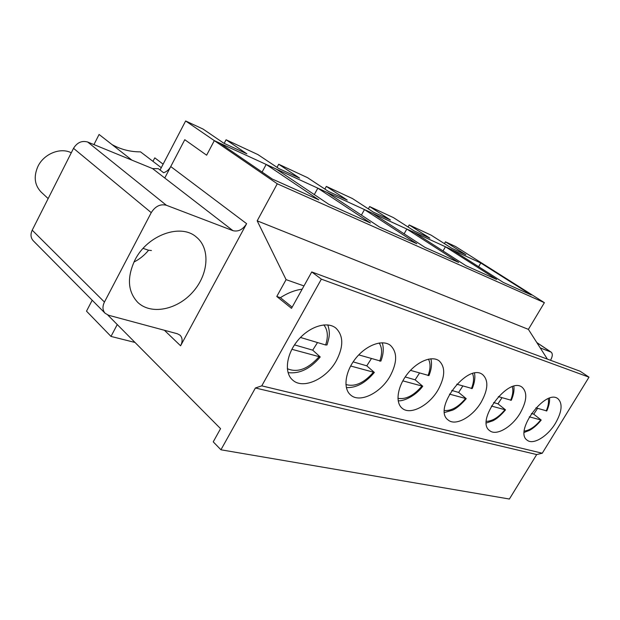 <?xml version="1.0" encoding="UTF-8"?>
<svg xmlns="http://www.w3.org/2000/svg" width="620" height="620" viewBox="0 0 620 620"><rect width="100%" height="100%" fill="white"/><g stroke="black" fill="none" stroke-linecap="round" stroke-linejoin="round"><path stroke-width="0.93" d="M540.229 347.913L551.141 352.129C552.839 353.71 552.637 356.423 550.529 360.29M105.16 313.309L108.593 315.255L177.405 333.769L180.118 335.25C182.582 337.931 182.745 341.442 180.598 345.79L246.613 223.673L170.74 166.555C169.058 169.617 166.695 171.678 163.626 172.74L158.348 168.694L152.551 168.586L87.684 142.034C81.879 140.383 77.167 142.484 73.532 148.327L32.209 230.183C30.318 234.345 30.682 237.879 33.286 240.8L105.16 313.309C102.525 310.333 102.284 306.59 104.439 302.056L151.249 212.637C155.31 206.22 160.355 203.755 166.377 205.267L232.973 230.671L152.551 168.586M170.74 166.555L184.775 139.709L206.631 155.194L214.319 140.632L277.272 183.791L257.184 220.836L286.091 279.635L276.784 296.476L291.501 308.341L311.752 271.94L321.354 279.155L261.764 385.849L255.401 387.981L220.937 449.787L213.233 441.843L220.565 428.653L107.756 314.983L117.258 324.554L110.996 336.42L86.506 311.163L92.202 300.235M246.613 223.673C242.823 229.625 238.274 231.958 232.973 230.671M134.935 260.044C147.335 234.972 180.815 223.092 196.323 237.034C210.676 248.558 208.568 274.575 192.758 292.09C177.18 309.814 151.156 315.216 137.78 302.413C127.728 291.625 126.782 277.497 134.935 260.044M164.757 178.01L184.775 139.709L206.631 155.194L214.319 140.632L219.891 143.189L272.312 179.056L318.82 199.873L266.181 164.447L276.226 169.058L328.879 204.375L370.427 222.968L317.828 188.17L326.88 192.324L379.44 226.998L416.787 243.714L364.483 209.591L372.682 213.358L424.909 247.349L458.653 262.454L406.829 229.036L414.292 232.461L466.015 265.748L496.659 279.465L445.439 246.768L452.259 249.899L503.363 282.464L531.317 294.973L480.787 263.004L483.925 264.446L544.383 302.669L528.395 329.367L547.39 359.127M311.752 271.94L580.157 371.248L589 377.169L542.26 453.228L536.695 454.553L509.392 499.03L220.937 449.787M276.784 296.476L280.395 297.678C287.734 292.942 294.988 290.113 302.149 289.191M280.395 297.678L292.167 307.148M262.082 172.058L266.181 164.447M336.35 360.685C326.407 379.076 302.955 389.825 292.625 380.037C283.991 372.721 286.231 354.229 297.856 340.388C309.365 326.446 327.073 320.928 335.823 328.042C343.542 335.591 343.72 346.471 336.35 360.685M314.301 194.595L317.828 188.17M390.143 376.061C380.726 393.034 359.825 403.387 350.664 395.033C342.852 388.694 345.046 371.574 355.748 358.321C366.343 344.983 382.532 339.132 390.414 345.356C397.451 352.175 397.358 362.413 390.143 376.061M361.406 215.101L364.483 209.591M438.139 389.779C429.203 405.55 410.363 415.509 402.202 408.293C395.118 402.736 397.311 386.81 407.247 374.139C417.089 361.382 431.985 355.345 439.107 360.84C445.524 367.032 445.199 376.681 438.139 389.779M404.116 233.817L406.829 229.036M481.229 402.093C472.727 416.834 455.599 426.405 448.283 420.096C431.9 409.254 467.922 361.925 482.802 374.751C488.653 380.409 488.126 389.523 481.229 402.093M443.029 250.953L445.439 246.768M520.134 413.207C512.019 427.056 496.325 436.255 489.746 430.691C474.765 421.12 508.679 375.79 522.211 387.322C527.558 392.507 526.868 401.14 520.134 413.207M286.091 279.635L303.963 285.936M478.625 266.701L480.787 263.004M555.435 423.297C547.677 436.348 533.208 445.207 527.248 440.246C513.507 431.745 545.592 388.306 557.946 398.73C562.836 403.504 561.999 411.696 555.435 423.297M257.184 220.836L528.395 329.367M277.272 183.791L544.383 302.669M255.401 387.981L536.695 454.553M261.764 385.849L542.26 453.228M321.354 279.155L589 377.169M549.537 398.218C549.793 402 548.878 406.232 546.786 410.921L535.928 407.859M529.317 416.834L541.214 420.05L533.735 414.183L537.594 408.355M531.425 413.517L533.735 414.183M513.864 386.306C514.391 390.429 513.538 395.087 511.299 400.28L498.333 396.622M491.396 406.046L505.525 409.867L497.976 403.829L501.991 397.714M493.59 402.558L497.976 403.829M474.509 373.217C475.362 377.712 474.602 382.819 472.223 388.562L456.739 384.183M449.454 394.119L466.225 398.652L458.63 392.429L462.822 386.004M451.748 390.429L458.63 392.429M430.877 358.779C432.117 363.669 431.481 369.272 428.978 375.581L410.494 370.357M402.814 380.851L422.732 386.237L415.129 379.828L419.507 373.054M405.209 376.952L415.129 379.828M382.261 342.767C383.943 348.262 383.47 354.384 380.858 361.135L358.748 354.88M350.641 366.009L374.364 372.426L366.776 365.823L371.357 358.654M353.137 361.871L366.776 365.823M327.779 324.919C330.499 333.343 329.204 337.458 327.004 344.953L325.632 344.983L300.475 337.458M291.88 349.293L320.23 356.957L312.705 350.161L317.51 342.55M294.5 344.883L312.705 350.161M143.088 248.388L148.583 250.24L151.419 250.511M48.159 198.586L41.23 192.161C34.55 185.217 33.449 176.63 37.928 166.416C43.927 153.744 60.535 147.118 71.277 152.791M185.636 120.97L214.319 140.632L483.925 264.446L455.646 246.559L445.462 241.823L465.907 254.781L451.608 248.194L431.078 235.135L409.192 224.959L429.838 238.158L414.238 230.965L393.522 217.667L369.644 206.553L390.445 219.999L373.349 212.125L352.501 198.586L326.329 186.411L347.223 200.082L328.422 191.41L307.512 177.661L278.706 164.261L299.599 178.126L278.814 168.547L257.943 154.597L226.083 139.779L246.869 153.822L223.758 143.174L203.058 129.069L185.636 120.97L160.069 170.012M226.083 139.779L224.184 143.367M278.706 164.261L277.031 167.353M326.329 186.411L324.865 189.077M369.644 206.553L368.342 208.87M409.192 224.959L408.038 226.99M445.462 241.823L444.424 243.621M93.945 144.592L99.084 134.47L131.936 160.146M161.278 167.695L140.538 151.869C130.308 151.9 120.799 149.467 112.011 144.576M135.028 342.457L110.996 336.42M163.122 164.161L154.783 157.852L152.97 161.355M550.7 351.904L536.866 342.643M180.598 345.79L164.385 330.266M32.209 230.183L104.439 302.056M73.532 148.327L151.249 212.637M87.684 142.034L166.377 205.267M548.258 398.691C548.956 402.07 548.274 406.154 546.212 410.936M540.64 420.058C535.153 426.684 529.705 430.357 524.295 431.078M512.29 386.772C513.407 390.429 512.849 394.94 510.624 400.295M504.851 409.874C498.62 417.314 492.458 421.143 486.367 421.36M472.564 373.651C474.184 377.603 473.812 382.579 471.433 388.577M465.426 398.66C458.335 407.022 451.352 410.975 444.47 410.51M428.443 359.143C430.699 363.413 430.559 368.9 428.032 375.604M421.794 386.245C413.68 395.669 405.72 399.699 397.924 398.319M379.176 342.992C382.207 347.611 382.393 353.663 379.735 361.158M373.232 372.434C363.878 383.09 354.764 387.113 345.898 384.501M323.81 324.903C327.802 329.91 328.406 336.598 325.632 344.983M318.858 356.965C307.977 369.071 297.468 372.984 287.316 368.699M148.583 250.24C144.452 255.262 139.57 259.207 133.928 262.066M551.141 352.129L536.796 342.527M541.19 420.081C537.47 424.692 533.611 428.102 529.604 430.311L524.226 432.427M505.494 409.905C500.96 415.268 496.76 418.887 492.892 420.771L486.367 422.987M466.186 398.699C461.024 404.635 456.529 408.44 452.716 410.107L444.571 412.502M422.693 386.299C415.47 396.18 403.085 401.543 398.172 400.768M374.31 372.488C365.428 383.028 356.105 388.058 346.34 387.578M320.168 357.035C310.233 368.83 299.53 374.023 288.052 372.612"/></g></svg>
